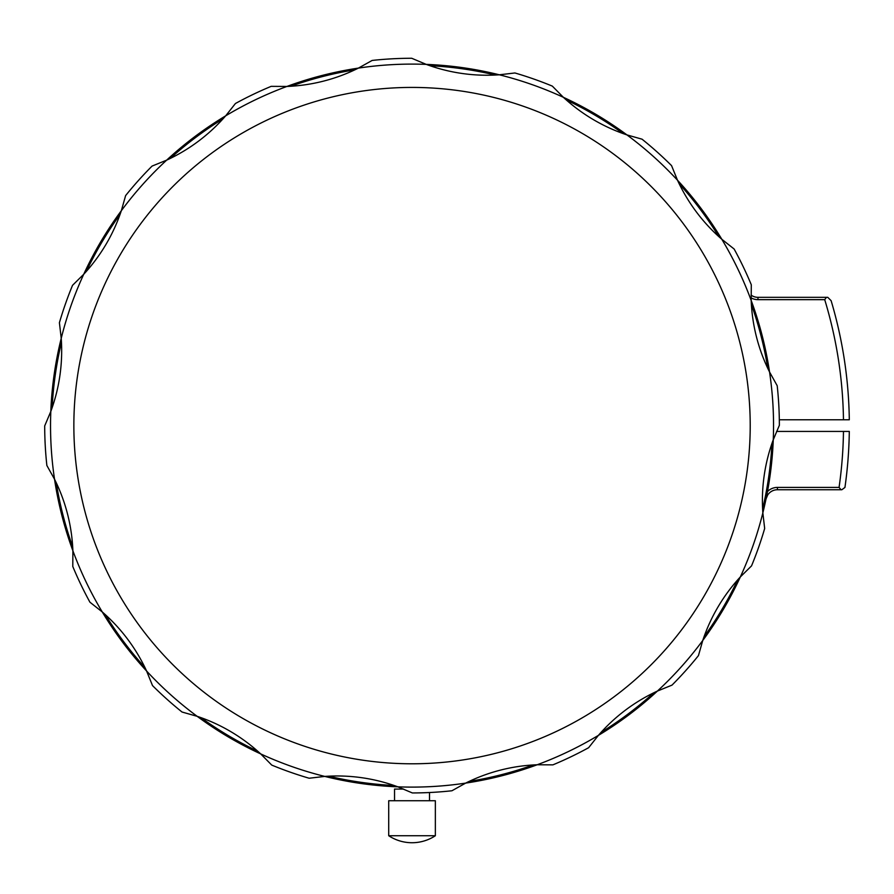 <?xml version="1.0" encoding="UTF-8"?>
<svg xmlns="http://www.w3.org/2000/svg" width="894" height="894" viewBox="0 0 894 894"><rect width="100%" height="100%" fill="white"/><g stroke="black" fill="none" stroke-linecap="round" stroke-linejoin="round"><path stroke-width="1.34" d="M750.211 425.611A338.178 338.178 0 0 1 412.033 763.789A338.178 338.178 0 0 1 73.856 425.611A338.178 338.178 0 0 1 412.033 87.422A338.178 338.178 0 0 1 750.211 425.611M717.871 618.346L731.873 594.108L718.452 617.43M102.262 611.954A361.5 361.5 0 0 1 61.228 338.334A174.922 174.922 0 0 1 50.813 411.43L44.7 425.913A367.333 367.333 0 0 0 46.868 465.495L54.534 479.229A174.922 174.922 0 0 1 72.883 550.749L72.783 566.472A367.333 367.333 0 0 0 89.936 602.21L102.262 611.954A174.922 174.922 0 0 1 146.594 671.014A361.5 361.5 0 0 1 102.262 611.954L106.196 618.346M720.039 614.86L731.873 594.108M412.033 787.111A361.5 361.5 0 0 0 537.182 764.761L552.894 764.862A367.333 367.333 0 0 0 588.632 747.708L598.388 735.382A174.922 174.922 0 0 1 657.436 691.051A361.5 361.5 0 0 1 598.388 735.382A361.5 361.5 0 0 0 657.436 691.051L671.997 685.128A367.333 367.333 0 0 0 698.449 655.604L702.751 640.484A174.922 174.922 0 0 1 740.344 576.932A361.5 361.5 0 0 1 702.751 640.484A361.5 361.5 0 0 0 740.344 576.932L751.53 565.891A367.333 367.333 0 0 0 764.672 528.488L762.85 512.877A174.922 174.922 0 0 1 773.265 439.781A361.5 361.5 0 0 1 762.85 512.877A361.5 361.5 0 0 0 766.002 499.042A11.667 11.667 0 0 1 777.422 489.744L841.846 489.744L844.942 487.442A437.3 437.3 0 0 0 849.3 431.433L843.467 431.433A431.478 431.478 0 0 1 839.064 487.409L777.422 487.409A13.991 13.991 0 0 0 767.477 491.566M537.182 764.761A361.5 361.5 0 0 1 324.768 776.417A174.922 174.922 0 0 1 397.864 786.832L412.346 792.944A367.333 367.333 0 0 0 451.928 790.765L465.651 783.11A174.922 174.922 0 0 1 537.182 764.761A361.5 361.5 0 0 0 598.388 735.382M260.702 753.91A361.5 361.5 0 0 1 197.161 716.317A174.922 174.922 0 0 1 260.702 753.91L271.754 765.096A367.333 367.333 0 0 0 309.145 778.238L324.768 776.417A361.5 361.5 0 0 1 260.702 753.91M771.924 443.513A360.338 360.338 0 0 1 762.616 508.921M737.684 579.871A360.338 360.338 0 0 1 704.047 636.74M653.86 692.749A360.338 360.338 0 0 1 601.014 732.409M533.215 764.962A360.338 360.338 0 0 1 469.227 781.378M394.131 785.502A360.338 360.338 0 0 1 328.724 776.182M257.763 751.251A360.338 360.338 0 0 1 200.904 717.614M144.895 667.427A360.338 360.338 0 0 1 105.235 614.591M72.682 546.782A360.338 360.338 0 0 1 56.266 482.794M747.16 290.047A361.5 361.5 0 0 0 677.484 180.197A361.5 361.5 0 0 1 773.265 439.781L779.367 425.298A367.333 367.333 0 0 0 777.199 385.716L769.544 371.982A174.922 174.922 0 0 1 751.183 300.462L751.284 284.75A367.333 367.333 0 0 0 734.13 249.013L721.804 239.257A174.922 174.922 0 0 1 677.484 180.197L671.562 165.636A367.333 367.333 0 0 0 642.037 139.185L626.918 134.893A361.5 361.5 0 0 0 563.365 97.301A361.5 361.5 0 0 1 626.918 134.893A174.922 174.922 0 0 1 563.365 97.301L552.324 86.115A367.333 367.333 0 0 0 514.922 72.973L499.31 74.794A361.5 361.5 0 0 0 412.033 64.1M400.378 789.078L400.378 787.782M429.522 800.745L429.522 792.52M403.63 789.078L394.545 789.078L394.545 800.745M388.711 835.734L435.356 835.734L435.356 800.745L388.711 800.745L388.711 835.734A42.364 42.364 0 0 0 435.356 835.734M83.723 274.279A361.5 361.5 0 0 1 121.327 210.727A174.922 174.922 0 0 1 83.723 274.279L72.537 285.32A367.333 367.333 0 0 0 59.406 322.723L61.228 338.334A361.5 361.5 0 0 1 83.723 274.279M166.63 160.16A361.5 361.5 0 0 1 499.31 74.794A174.922 174.922 0 0 1 426.203 64.379L411.721 58.266A367.333 367.333 0 0 0 372.139 60.446L358.416 68.1A174.922 174.922 0 0 1 286.896 86.45L271.173 86.349A367.333 367.333 0 0 0 235.435 103.503L225.679 115.829A174.922 174.922 0 0 1 166.63 160.16L152.069 166.083A367.333 367.333 0 0 0 125.618 195.607L121.327 210.727A361.5 361.5 0 0 1 166.63 160.16M52.143 407.698A360.338 360.338 0 0 1 61.462 342.29M86.394 271.34A360.338 360.338 0 0 1 120.031 214.482M170.218 158.462A360.338 360.338 0 0 1 223.053 118.801M290.852 86.26A360.338 360.338 0 0 1 354.851 69.833M429.947 65.709A360.338 360.338 0 0 1 495.343 75.029M566.304 99.96A360.338 360.338 0 0 1 623.163 133.597M679.183 183.784A360.338 360.338 0 0 1 718.843 236.619M751.385 304.429A360.338 360.338 0 0 1 767.801 368.417M751.105 297.87A13.991 13.991 0 0 0 757.967 299.658L824.715 299.658A431.478 431.478 0 0 1 843.467 419.778L779.322 419.778M776.595 431.433L843.467 431.433M843.467 419.778L849.3 419.778A437.3 437.3 0 0 0 831.118 300.675L827.766 297.333L826.436 297.333L824.715 299.658M751.061 295.065A11.667 11.667 0 0 0 757.967 297.333L826.436 297.333M839.064 487.409L841.075 489.744M767.655 495.041L766.002 499.042M146.594 671.014L152.505 685.575A367.333 367.333 0 0 0 182.03 712.026L197.161 716.317A361.5 361.5 0 0 1 146.594 671.014M465.651 783.11A361.5 361.5 0 0 1 397.864 786.832M702.751 640.484A361.5 361.5 0 0 1 657.436 691.051M762.85 512.877A361.5 361.5 0 0 1 740.344 576.932M721.804 239.257A361.5 361.5 0 0 1 751.183 300.462M626.918 134.893A361.5 361.5 0 0 1 677.484 180.197M499.31 74.794A361.5 361.5 0 0 1 563.365 97.301M358.416 68.1A361.5 361.5 0 0 1 426.203 64.379M225.679 115.829A361.5 361.5 0 0 1 286.896 86.45M54.534 479.229A361.5 361.5 0 0 1 50.813 411.43M757.967 299.658L757.967 297.333M777.422 487.409L777.422 489.744"/></g></svg>
